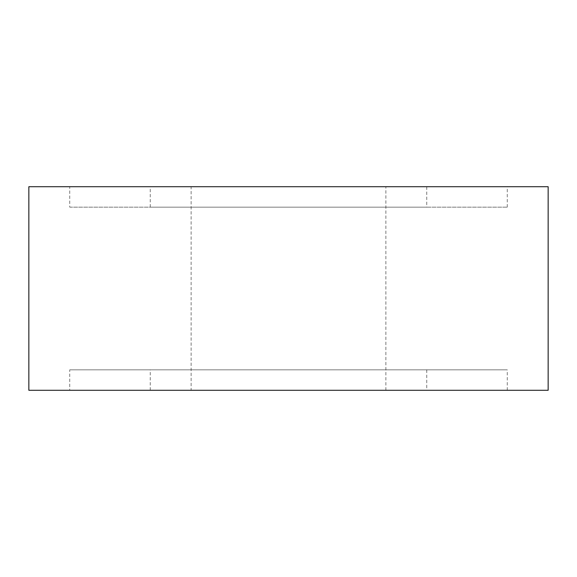 <?xml version="1.0" encoding="UTF-8"?>
<svg xmlns="http://www.w3.org/2000/svg" width="577" height="577" viewBox="0 0 577 577"><rect width="100%" height="100%" fill="white"/><g stroke="black" fill="none" stroke-linecap="round" stroke-linejoin="round"><path stroke-width="0.43" stroke-dasharray="2.88 2.16" d="M426.756 207.165L150.244 207.165L426.756 207.165L426.756 186.717L150.244 186.717L426.756 186.717M150.244 207.165L150.244 186.717M69.738 207.165L507.262 207.165L69.738 207.165L69.738 186.717L507.262 186.717L69.738 186.717M507.262 207.165L507.262 186.717M69.738 390.283L507.262 390.283L69.738 390.283L69.738 369.835L507.262 369.835L69.738 369.835M507.262 390.283L507.262 369.835M426.756 390.283L150.244 390.283L426.756 390.283L426.756 369.835L150.244 369.835L426.756 369.835M150.244 390.283L150.244 369.835M191.131 390.283L385.869 390.283L191.131 390.283L191.131 186.717L385.869 186.717L191.131 186.717M385.869 390.283L385.869 186.717M548.15 390.283L28.85 390.283M548.15 186.717L28.85 186.717"/><path stroke-width="0.87" d="M28.85 390.283L548.15 390.283L548.15 186.717L28.85 186.717L28.85 390.283"/></g></svg>
